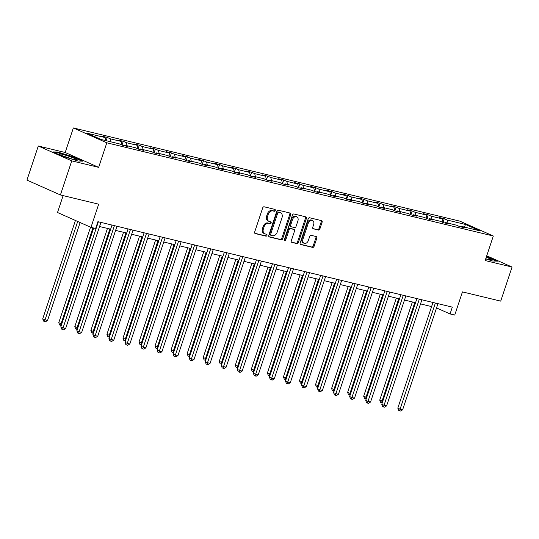 <?xml version="1.0" encoding="UTF-8"?>
<svg xmlns="http://www.w3.org/2000/svg" width="539" height="539" viewBox="0 0 539 539"><rect width="100%" height="100%" fill="white"/><g stroke="black" fill="none" stroke-linecap="round" stroke-linejoin="round"><path stroke-width="0.81" d="M275.274 210.486A0.99 0.721 113.9 0 0 274.877 209.381L264.15 206.794A1.415 1.031 113.9 0 0 262.695 207.892L254.677 231.979A1.415 1.031 113.9 0 0 255.115 233.515A1.415 1.031 113.9 0 0 255.243 233.562L265.976 236.149A0.99 0.721 113.9 0 0 266.596 234.276L265.208 233.939A4.534 3.301 113.9 0 1 264.79 233.798A4.534 3.301 113.9 0 1 263.403 228.88L264.07 226.872A4.534 3.301 113.9 0 1 268.725 223.368L270.113 223.705A0.99 0.721 113.9 0 0 270.74 221.832L269.352 221.495A4.534 3.301 113.9 0 1 268.934 221.354A4.534 3.301 113.9 0 1 267.539 216.435L268.213 214.428A4.534 3.301 113.9 0 1 272.869 210.924L274.257 211.254A0.99 0.721 113.9 0 0 275.274 210.486M268.934 221.354L268.031 220.95A4.534 3.301 113.9 0 1 266.637 216.031L267.304 214.023A4.534 3.301 113.9 0 1 271.959 210.52L273.347 210.857A0.99 0.721 113.9 0 0 274.324 209.247M254.812 233.272L265.067 235.745A0.99 0.721 113.9 0 0 266.044 234.142M264.79 233.798L263.888 233.4A4.534 3.301 113.9 0 1 262.5 228.475L263.167 226.468A4.534 3.301 113.9 0 1 267.822 222.964L269.21 223.301A0.99 0.721 113.9 0 0 270.18 221.697M60.415 194.956L26.95 180.093L38.289 146.008L71.754 160.865L60.415 194.956L98.684 204.18L90.97 227.364L95.652 228.489L97.916 221.67L452.315 307.129L450.052 313.947L454.734 315.079L462.442 291.895L500.711 301.126L512.05 267.041L486.73 255.796M318.414 230.072A1.415 1.031 113.9 0 0 319.87 228.981L322.12 222.216A1.415 1.031 113.9 0 0 321.682 220.68A1.415 1.031 113.9 0 0 321.554 220.64L309.642 217.763A1.415 1.031 113.9 0 0 308.187 218.861L300.169 242.948A1.415 1.031 113.9 0 0 300.607 244.49A1.415 1.031 113.9 0 0 300.735 244.531L312.654 247.408A1.415 1.031 113.9 0 0 314.102 246.31L316.824 238.144A1.415 1.031 113.9 0 0 316.386 236.608A1.415 1.031 113.9 0 0 316.258 236.567L311.158 235.334A1.415 1.031 113.9 0 0 309.703 236.432L308.355 240.475A3.786 2.756 113.9 0 1 304.117 243.291A3.786 2.756 113.9 0 1 302.952 239.175L308.227 223.314A3.786 2.756 113.9 0 1 312.465 220.505A3.786 2.756 113.9 0 1 313.631 224.622L312.755 227.263A1.415 1.031 113.9 0 0 313.186 228.799A1.415 1.031 113.9 0 0 313.314 228.846L317.511 229.675A1.415 1.031 113.9 0 0 318.967 228.576L321.217 221.819A1.415 1.031 113.9 0 0 321.089 220.525M71.754 160.865L98.65 167.353L106.816 142.808L493.313 236.008L485.147 260.553L512.05 267.041M290.716 214.65A1.415 1.031 113.9 0 0 290.278 213.107A1.415 1.031 113.9 0 0 290.15 213.067L278.239 210.19A1.415 1.031 113.9 0 0 276.783 211.288L268.766 235.375A1.415 1.031 113.9 0 0 269.204 236.917A1.415 1.031 113.9 0 0 269.332 236.958L281.243 239.835A1.415 1.031 113.9 0 0 282.699 238.737L290.716 214.65L289.814 214.246A1.415 1.031 113.9 0 0 289.679 212.952M293.937 213.976L305.856 216.853A1.415 1.031 113.9 0 1 305.984 216.894A1.415 1.031 113.9 0 1 306.415 218.436L298.404 242.523A1.415 1.031 113.9 0 1 296.949 243.621L291.848 242.388A1.415 1.031 113.9 0 1 291.72 242.348A1.415 1.031 113.9 0 1 291.282 240.805L294.537 231.036A1.415 1.031 113.9 0 0 294.099 229.499A1.415 1.031 113.9 0 0 293.971 229.452L290.588 228.637A1.415 1.031 113.9 0 0 289.133 229.735L285.751 239.909A0.99 0.721 113.9 0 1 284.336 239.565L292.482 215.074A1.415 1.031 113.9 0 1 293.937 213.976M460.912 226.865L461.559 226.407L464.584 227.748L459.444 226.508L456.412 225.167L445.51 222.533L448.536 223.88L443.395 222.641L440.363 221.293L429.462 218.666L432.494 220.013L427.346 218.773L424.314 217.426L413.413 214.798L416.445 216.139L411.297 214.899L408.266 213.559L397.364 210.924L400.396 212.272L395.249 211.032L392.224 209.684L381.316 207.057L384.347 208.404L379.2 207.158L376.175 205.817L365.267 203.19L368.299 204.53L363.151 203.291L360.126 201.943L349.218 199.315L352.25 200.663L347.103 199.423L344.077 198.076L333.169 195.448L336.201 196.789L331.054 195.549L328.029 194.208L317.121 191.574L320.153 192.922L315.012 191.682L311.98 190.334L301.072 187.707L304.104 189.054L298.963 187.815L295.931 186.467L285.023 183.839L288.055 185.18L282.914 183.94L279.882 182.6L268.981 179.965L272.006 181.313L266.866 180.073L263.834 178.726L252.932 176.098L255.958 177.446L250.817 176.206L247.785 174.858L236.884 172.231L239.909 173.571L234.768 172.332L231.736 170.984L220.835 168.357L223.86 169.704L218.719 168.464L215.688 167.117L204.786 164.489L207.811 165.837L202.671 164.59L199.639 163.25L188.738 160.615L191.769 161.963L186.622 160.723L183.59 159.376L172.689 156.748L175.721 158.095L170.573 156.856L167.541 155.508L156.64 152.881L159.672 154.221L154.525 152.982L151.499 151.641L140.591 149.007L143.623 150.354L138.476 149.114L135.451 147.767L124.543 145.139L127.575 146.487L122.427 145.247L119.402 143.9L101.191 139.507L86.9 133.16L105.112 137.553L102.08 136.205L107.227 137.445L110.252 138.792L121.16 141.42L118.129 140.079L123.276 141.319L126.301 142.66L137.209 145.294L134.177 143.947L139.318 145.186L142.35 146.534L153.258 149.162L150.226 147.814L155.367 149.054L158.399 150.401L169.307 153.029L166.275 151.688L171.415 152.928L174.447 154.275L185.349 156.903L182.323 155.555L187.464 156.795L190.496 158.143L201.397 160.77L198.372 159.429L203.513 160.669L206.545 162.01L217.446 164.644L214.421 163.297L219.562 164.536L222.594 165.884L233.495 168.512L230.47 167.164L235.61 168.404L238.642 169.751L249.544 172.379L246.518 171.038L251.659 172.278L254.691 173.619L265.592 176.253L262.56 174.906L267.708 176.145L270.74 177.493L281.641 180.12L278.609 178.773L283.757 180.013L286.788 181.36L297.69 183.988L294.658 182.647L299.805 183.887L302.83 185.234L313.738 187.862L310.707 186.514L315.854 187.754L318.879 189.101L329.787 191.729L326.755 190.382L331.903 191.628L334.928 192.969L345.836 195.603L342.804 194.256L347.951 195.495L350.977 196.843L361.885 199.47L358.853 198.123L364 199.363L367.025 200.71L377.933 203.338L374.901 201.997L380.042 203.237L383.074 204.577L393.982 207.212L390.95 205.864L396.091 207.104L399.123 208.452L410.031 211.079L406.999 209.732L412.14 210.971L415.171 212.319L426.073 214.946L423.048 213.606L428.188 214.845L431.22 216.186L442.121 218.821L439.096 217.473L444.237 218.713L447.269 220.06L465.474 224.453L479.764 230.793L461.559 226.407M106.816 142.808L73.358 127.952L459.848 221.145L493.313 236.008M443.065 222.492L442.121 218.821M432.009 219.279L431.22 216.186M444.864 222.991L445.51 222.533M427.016 218.625L426.073 214.946M415.96 215.411L415.171 212.319M428.815 219.124L429.462 218.666M410.967 214.751L410.031 211.079M399.911 211.537L399.123 208.452M412.766 215.256L413.413 214.798M394.919 210.884L393.982 207.212M383.862 207.67L383.074 204.577M396.717 211.382L397.364 210.924M378.87 207.016L377.933 203.338M367.814 203.803L367.025 200.71M380.669 207.515L381.316 207.057M362.821 203.142L361.885 199.47M351.765 199.929L350.977 196.843M364.62 203.648L365.267 203.19M346.772 199.275L345.836 195.603M335.716 196.061L334.928 192.969M348.571 199.774L349.218 199.315M330.724 195.401L329.787 191.729M319.674 192.194L318.879 189.101M332.523 195.906L333.169 195.448M314.675 191.534L313.738 187.862M303.625 188.32L302.83 185.234M316.474 192.032L317.121 191.574M298.626 187.666L297.69 183.988M287.577 184.453L286.788 181.36M300.425 188.165L301.072 187.707M282.577 183.792L281.641 180.12M271.528 180.585L270.74 177.493M284.376 184.298L285.023 183.839M266.529 179.925L265.592 176.253M255.479 176.711L254.691 173.619M268.328 180.424L268.981 179.965M250.48 176.058L249.544 172.379M239.431 172.844L238.642 169.751M252.279 176.556L252.932 176.098M234.438 172.184L233.495 168.512M223.382 168.97L222.594 165.884M236.237 172.689L236.884 172.231M218.389 168.316L217.446 164.644M207.333 165.102L206.545 162.01M220.188 168.815L220.835 168.357M202.341 164.449L201.397 160.77M191.284 161.235L190.496 158.143M204.14 164.947L204.786 164.489M186.292 160.575L185.349 156.903M175.236 157.361L174.447 154.275M188.091 161.08L188.738 160.615M170.243 156.708L169.307 153.029M159.187 153.494L158.399 150.401M172.042 157.206L172.689 156.748M154.194 152.833L153.258 149.162M143.138 149.626L142.35 146.534M155.993 153.339L156.64 152.881M138.146 148.966L137.209 145.294M127.089 145.752L126.301 142.66M139.945 149.465L140.591 149.007M122.097 145.099L121.16 141.42M111.041 141.885L110.252 138.792M123.896 145.597L124.543 145.139M105.9 140.645L105.112 137.553M63.13 195.61L57.511 212.501L90.97 227.364M98.65 167.353L65.192 152.49L38.289 146.008M65.192 152.49L73.358 127.952M436.523 307.937L450.052 313.947M99.56 226.521L110.636 229.19M115.609 230.389L126.678 233.064M131.657 234.263L142.727 236.931M147.706 238.13L158.776 240.805M163.755 242.004L174.825 244.672M179.804 245.872L190.873 248.54M195.846 249.739L206.922 252.414M211.894 253.613L222.971 256.281M227.943 257.48L239.02 260.148M243.992 261.348L255.068 264.022M260.041 265.222L271.117 267.89M276.089 269.089L287.166 271.757M292.138 272.956L303.214 275.631M308.187 276.83L319.263 279.498M324.235 280.698L335.312 283.373M340.284 284.572L351.361 287.24M356.333 288.439L367.403 291.107M372.382 292.306L383.451 294.981M388.43 296.18L399.5 298.849M404.479 300.048L415.549 302.716M420.528 303.915L431.598 306.59M448.057 223.153L447.269 220.06M465.474 224.453L464.463 227.108M106.143 140.699L107.227 137.445M122.063 144.957L123.276 141.319M138.112 148.825L139.318 145.186M154.161 152.699L155.367 149.054M170.209 156.566L171.415 152.928M186.258 160.44L187.464 156.795M202.3 164.307L203.513 160.669M218.349 168.175L219.562 164.536M234.398 172.049L235.61 168.404M250.446 175.916L251.659 172.278M266.495 179.783L267.708 176.145M282.544 183.658L283.757 180.013M298.593 187.525L299.805 183.887M314.641 191.399L315.854 187.754M330.69 195.266L331.903 191.628M346.739 199.134L347.951 195.495M362.787 203.008L364 199.363M378.836 206.875L380.042 203.237M394.885 210.742L396.091 207.104M410.934 214.616L412.14 210.971M426.976 218.484L428.188 214.845M443.024 222.351L444.237 218.713M72.765 156.694L57.801 152.059L52.916 151.904L62.989 156.377L77.96 161.013L82.844 161.168L72.765 156.694L72.657 157.017M485.706 258.868L492.538 260.984L497.423 261.139L486.528 256.409M268.894 236.668L280.341 239.431A1.415 1.031 113.9 0 0 281.796 238.332L289.814 214.246M278.724 212.332A0.99 0.721 113.9 0 0 277.706 213.1L270.672 234.243A0.99 0.721 113.9 0 0 271.063 235.354L272.532 235.705A4.534 3.301 113.9 0 0 277.187 232.201L281.991 217.749A4.534 3.301 113.9 0 0 280.603 212.824A4.534 3.301 113.9 0 0 280.186 212.689L277.821 211.935A0.99 0.721 113.9 0 0 276.797 212.696L277.706 213.1M270.888 235.273L270.16 234.95A0.99 0.721 113.9 0 1 269.763 233.845L276.797 212.696M280.603 212.824L279.701 212.427A4.534 3.301 113.9 0 0 279.283 212.285L280.186 212.689M277.821 211.935L279.283 212.285M291.41 242.099L296.046 243.217A1.415 1.031 113.9 0 0 297.501 242.119L305.512 218.032A1.415 1.031 113.9 0 0 305.384 216.739M293.317 229.163A1.415 1.031 113.9 0 0 293.196 229.095A1.415 1.031 113.9 0 0 293.068 229.055L289.686 228.24A1.415 1.031 113.9 0 0 288.23 229.331L284.841 239.505L285.751 239.909M284.296 240.192A0.99 0.721 113.9 0 0 284.841 239.505M297.905 220.896A3.786 2.756 113.9 0 0 296.746 216.786A3.786 2.756 113.9 0 0 292.502 219.595L290.649 225.181A1.415 1.031 113.9 0 0 291.08 226.724A1.415 1.031 113.9 0 0 291.208 226.764L294.59 227.579A1.415 1.031 113.9 0 0 296.046 226.488L297.905 220.896M296.746 216.786L295.837 216.382A3.786 2.756 113.9 0 0 291.599 219.198L292.502 219.595M290.305 226.367A1.415 1.031 113.9 0 1 290.177 226.319A1.415 1.031 113.9 0 1 289.739 224.783L291.599 219.198M312.883 228.556L317.511 229.675M312.465 220.505L311.562 220.101A3.786 2.756 113.9 0 0 307.324 222.917L308.227 223.314M304.117 243.291L303.214 242.887A3.786 2.756 113.9 0 1 302.049 238.77L307.324 222.917M300.297 244.241L311.744 247.003A1.415 1.031 113.9 0 0 313.199 245.905L315.915 237.746A1.415 1.031 113.9 0 0 315.787 236.453M57.666 152.463L57.801 152.059M75.44 220.464L42.716 318.839L44.98 319.849L47.547 320.469L80.122 222.546M77.704 221.468L44.481 321.507L43.578 321.103L42.716 318.839M47.547 320.469L45.512 321.749L44.481 321.507M93.692 228.017L60.806 326.877L63.063 327.88L98.361 221.778M65.637 328.5L63.595 329.787L62.571 329.538L63.063 327.88L65.637 328.5L100.934 222.398M62.571 329.538L61.662 329.134L60.806 326.877M90.545 227.175L58.764 322.713L61.79 323.899M92.924 227.829L60.53 325.374L59.627 324.97L58.764 322.713M61.244 325.549L60.53 325.374M107.463 228.428L74.813 326.58L77.838 327.773M109.868 229.008L76.578 329.241L75.676 328.844L74.813 326.58M77.293 329.417L76.578 329.241M112.004 225.066L76.855 330.744L79.112 331.748L114.409 225.646M81.685 332.368L79.644 333.654L78.613 333.405L79.112 331.748L81.685 332.368L116.976 226.265M78.613 333.405L77.71 333.008L76.855 330.744M128.053 228.94L92.897 334.611L95.16 335.622L130.458 229.52M97.734 336.242L95.693 337.522L94.662 337.279L95.16 335.622L97.734 336.242L133.025 230.14M94.662 337.279L93.759 336.875L92.897 334.611M59.061 154.107A9.379 0.849 18.4 0 0 67.826 157.718A9.379 0.849 18.4 0 0 76.531 159.861A9.379 0.849 18.4 0 0 76.518 159.51A9.379 0.849 18.4 0 0 66.344 155.448A9.379 0.849 18.4 0 0 58.96 154.013A9.379 0.849 18.4 0 0 59.061 154.107M53.893 152.342L58.023 152.47L72.522 156.964L81.935 161.141M71.263 158.783A7.101 0.647 18.4 0 0 63.824 156.303M485.754 258.727A9.379 0.849 18.4 0 0 491.117 259.832A9.379 0.849 18.4 0 0 491.096 259.481A9.379 0.849 18.4 0 0 486.245 257.251M486.421 256.719L496.513 261.112M123.512 232.296L90.862 330.454L93.887 331.64M125.917 232.875L92.627 333.115L91.718 332.711L90.862 330.454M93.341 333.284L92.627 333.115M144.102 232.808L108.945 338.485L111.209 339.489L146.507 233.387M113.783 340.109L111.741 341.396L110.711 341.147L111.209 339.489L113.783 340.109L149.074 234.007M110.711 341.147L109.808 340.742L108.945 338.485M139.561 236.17L106.911 334.321L109.936 335.507M141.959 236.749L108.676 336.983L107.766 336.579L106.911 334.321M109.39 337.158L108.676 336.983M160.15 236.675L124.994 342.353L127.258 343.356L162.556 237.254M129.832 343.976L127.79 345.263L126.759 345.014L127.258 343.356L129.832 343.976L165.123 237.874M126.759 345.014L125.856 344.616L124.994 342.353M155.609 240.037L122.959 338.189L125.985 339.381M158.008 240.616L124.725 340.85L123.815 340.453L122.959 338.189M125.439 341.025L124.725 340.85M176.199 240.549L141.043 346.227L143.307 347.231L178.598 241.128M145.88 347.85L143.839 349.131L142.808 348.888L143.307 347.231L145.88 347.85L181.171 241.748M142.808 348.888L141.905 348.484L141.043 346.227M171.658 243.904L139.008 342.063L142.033 343.249M174.057 244.484L140.767 344.724L139.864 344.32L139.008 342.063M141.487 344.893L140.767 344.724M192.248 244.416L157.092 350.094L159.355 351.098L194.646 244.996M161.922 351.718L159.888 353.005L158.857 352.755L159.355 351.098L161.922 351.718L197.22 245.616M158.857 352.755L157.954 352.351L157.092 350.094M187.707 247.778L155.05 345.93L158.082 347.123M190.105 248.358L156.815 348.592L155.912 348.187L155.05 345.93M157.536 348.767L156.815 348.592M208.297 248.29L173.14 353.961L175.404 354.965L210.695 248.87M177.971 355.585L175.936 356.872L174.906 356.623L175.404 354.965L177.971 355.585L213.269 249.49M174.906 356.623L174.003 356.225L173.14 353.961M203.755 251.646L171.099 349.798L174.131 350.99M206.154 252.225L172.864 352.459L171.961 352.061L171.099 349.798M173.585 352.634L172.864 352.459M224.345 252.158L189.189 357.835L191.453 358.839L226.744 252.737M194.02 359.459L191.985 360.746L190.954 360.497L191.453 358.839L194.02 359.459L229.318 253.357M190.954 360.497L190.051 360.092L189.189 357.835M219.804 255.52L187.148 353.672L190.179 354.857M222.203 256.099L188.913 356.333L188.01 355.929L187.148 353.672M189.634 356.501L188.913 356.333M235.846 259.387L203.196 357.539L206.228 358.731M238.251 259.966L204.961 360.2L204.059 359.803L203.196 357.539M205.682 360.375L204.961 360.2M251.895 263.254L219.245 361.413L222.277 362.599M254.3 263.834L221.01 364.074L220.107 363.67L219.245 361.413M221.731 364.243L221.01 364.074M267.944 267.128L235.294 365.28L238.326 366.466M270.349 267.708L237.059 367.942L236.156 367.537L235.294 365.28M237.773 368.117L237.059 367.942M283.992 270.996L251.342 369.148L254.374 370.34M286.398 271.575L253.108 371.809L252.205 371.411L251.342 369.148M253.822 371.984L253.108 371.809M300.041 274.863L267.391 373.022L270.423 374.207M302.446 275.442L269.156 375.683L268.254 375.279L267.391 373.022M269.871 375.851L269.156 375.683M316.09 278.737L283.44 376.889L286.465 378.082M318.495 279.317L285.205 379.55L284.302 379.146L283.44 376.889M285.919 379.726L285.205 379.55M332.139 282.604L299.489 380.756L302.514 381.949M334.544 283.184L301.254 383.418L300.351 383.02L299.489 380.756M301.968 383.593L301.254 383.418M348.187 286.472L315.537 384.63L318.562 385.816M350.593 287.051L317.303 387.292L316.393 386.887L315.537 384.63M318.017 387.46L317.303 387.292M364.236 290.346L331.586 388.498L334.611 389.69M366.641 290.925L333.351 391.159L332.442 390.762L331.586 388.498M334.065 391.334L333.351 391.159M240.394 256.025L205.238 361.703L207.502 362.707L242.793 256.604M210.069 363.326L208.034 364.613L207.003 364.364L207.502 362.707L210.069 363.326L245.366 257.224M207.003 364.364L206.1 363.96L205.238 361.703M256.443 259.899L221.286 365.57L223.544 366.574L258.841 260.478M226.117 367.2L224.083 368.481L223.052 368.231L223.544 366.574L226.117 367.2L261.415 261.098M223.052 368.231L222.149 367.834L221.286 365.57M272.485 263.766L237.335 369.444L239.592 370.448L274.89 264.346M242.166 371.068L240.124 372.355L239.1 372.105L239.592 370.448L242.166 371.068L277.464 264.966M239.1 372.105L238.198 371.701L237.335 369.444M288.533 267.634L253.384 373.311L255.641 374.315L290.939 268.213M258.215 374.935L256.173 376.222L255.149 375.973L255.641 374.315L258.215 374.935L293.512 268.833M255.149 375.973L254.24 375.575L253.384 373.311M304.582 271.508L269.433 377.185L271.69 378.189L306.987 272.087M274.263 378.809L272.222 380.089L271.198 379.847L271.69 378.189L274.263 378.809L309.561 272.707M271.198 379.847L270.288 379.443L269.433 377.185M320.631 275.375L285.481 381.053L287.738 382.057L323.036 275.955M290.312 382.677L288.271 383.963L287.247 383.714L287.738 382.057L290.312 382.677L325.61 276.574M287.247 383.714L286.337 383.31L285.481 381.053M336.68 279.242L301.53 384.92L303.787 385.924L339.085 279.822M306.361 386.544L304.319 387.831L303.289 387.581L303.787 385.924L306.361 386.544L341.652 280.448M303.289 387.581L302.386 387.184L301.53 384.92M352.728 283.116L317.579 388.794L319.836 389.798L355.134 283.696M322.41 390.418L320.368 391.698L319.337 391.455L319.836 389.798L322.41 390.418L357.701 284.316M319.337 391.455L318.434 391.051L317.579 388.794M368.777 286.984L333.621 392.661L335.885 393.665L371.182 287.563M338.458 394.285L336.417 395.572L335.386 395.323L335.885 393.665L338.458 394.285L373.749 288.183M335.386 395.323L334.483 394.919L333.621 392.661M384.826 290.858L349.67 396.529L351.933 397.533L387.231 291.437M354.507 398.153L352.466 399.439L351.435 399.19L351.933 397.533L354.507 398.153L389.798 292.057M351.435 399.19L350.532 398.793L349.67 396.529M380.285 294.213L347.635 392.365L350.66 393.558M382.683 294.793L349.4 395.033L348.49 394.629L347.635 392.365M350.114 395.202L349.4 395.033M400.875 294.725L365.718 400.403L367.982 401.407L403.273 295.305M370.556 402.027L368.514 403.313L367.483 403.064L367.982 401.407L370.556 402.027L405.847 295.924M367.483 403.064L366.581 402.66L365.718 400.403M396.333 298.087L363.684 396.239L366.709 397.425M398.732 298.667L365.442 398.9L364.539 398.496L363.684 396.239M366.163 399.076L365.442 398.9M416.923 298.593L381.767 404.27L384.031 405.274L419.322 299.172M386.604 405.894L384.563 407.181L383.532 406.932L384.031 405.274L386.604 405.894L421.896 299.792M383.532 406.932L382.629 406.534L381.767 404.27M412.382 301.955L379.732 400.106L382.757 401.299M414.781 302.534L381.491 402.768L380.588 402.37L379.732 400.106M382.212 402.943L381.491 402.768M432.972 302.467L397.816 408.138L400.079 409.148L435.371 303.046M402.646 409.768L400.612 411.048L399.581 410.806L400.079 409.148L402.646 409.768L437.944 303.666M399.581 410.806L398.678 410.401L397.816 408.138M271.959 210.52L272.869 210.924M267.304 214.023L268.213 214.428M266.637 216.031L267.539 216.435M269.21 223.301L270.113 223.705M267.822 222.964L268.725 223.368M263.167 226.468L264.07 226.872M262.5 228.475L263.403 228.88M265.067 235.745L265.976 236.149M273.347 210.857L274.257 211.254M281.796 238.332L282.699 238.737M280.341 239.431L281.243 239.835M269.763 233.845L270.672 234.243M305.512 218.032L306.415 218.436M297.501 242.119L298.404 242.523M296.046 243.217L296.949 243.621M293.068 229.055L293.971 229.452M289.686 228.24L290.588 228.637M288.23 229.331L289.133 229.735M289.739 224.783L290.649 225.181M302.049 238.77L302.952 239.175M315.915 237.746L316.824 238.144M313.199 245.905L314.102 246.31M311.744 247.003L312.654 247.408M321.217 221.819L322.12 222.216M318.967 228.576L319.87 228.981M270.073 234.923L270.976 235.321M293.196 229.095L294.099 229.499M290.177 226.319L291.08 226.724"/></g></svg>
